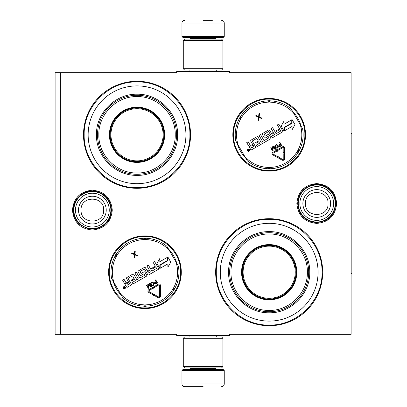 <?xml version="1.0" encoding="UTF-8"?>
<svg xmlns="http://www.w3.org/2000/svg" width="407" height="407" viewBox="0 0 407 407"><rect width="100%" height="100%" fill="white"/><g stroke="black" fill="none" stroke-linecap="round" stroke-linejoin="round"><path stroke-width="0.61" d="M203.103 335.643L205.733 335.643M316.748 183.598C328.836 184.778 335.47 191.412 336.645 203.5C335.47 215.588 328.836 222.222 316.748 223.402C304.66 222.222 298.026 215.588 296.845 203.5C298.026 191.412 304.66 184.778 316.748 183.598M92.369 190.206C104.457 191.387 111.091 198.021 112.271 210.109C111.091 222.197 104.457 228.831 92.369 230.006C80.281 228.831 73.647 222.197 72.466 210.109C73.647 198.021 80.281 191.387 92.369 190.206M60.389 72.68L176.674 72.68L176.674 71.357L229.533 71.357L229.533 72.68L351.104 72.68L351.104 334.32L229.533 334.32L229.533 335.643L176.674 335.643L176.674 334.32L55.103 334.32L55.103 72.68L60.389 72.68L60.389 334.32M144.963 308.552A36.34 36.34 0 0 1 108.623 272.212A36.34 36.34 0 0 1 144.963 235.877A36.34 36.34 0 0 1 181.298 272.212A36.34 36.34 0 0 1 144.963 308.552M269.175 171.123A36.34 36.34 0 0 1 232.835 134.788A36.34 36.34 0 0 1 269.175 98.448A36.34 36.34 0 0 1 305.515 134.788A36.34 36.34 0 0 1 269.175 171.123M137.032 188.304A53.515 53.515 0 0 1 83.516 134.788A53.515 53.515 0 0 1 137.032 81.268A53.515 53.515 0 0 1 190.552 134.788A53.515 53.515 0 0 1 137.032 188.304M269.175 325.732A53.515 53.515 0 0 1 215.659 272.212A53.515 53.515 0 0 1 269.175 218.696A53.515 53.515 0 0 1 322.695 272.212A53.515 53.515 0 0 1 269.175 325.732M205.387 71.357L203.103 71.357M113.121 281.023A33.038 33.038 0 0 0 121.413 295.385M168.508 249.043A33.038 33.038 0 0 1 176.801 263.405M237.337 143.595A33.038 33.038 0 0 0 245.625 157.957M292.725 111.615A33.038 33.038 0 0 1 301.012 125.977M269.175 325.071C240.929 325.798 215.588 300.458 216.315 272.212C215.588 243.971 240.929 218.63 269.175 219.358C297.42 218.63 322.761 243.971 322.034 272.212C322.761 300.458 297.42 325.798 269.175 325.071M269.175 170.462C250.112 170.955 233.008 153.851 233.496 134.788C233.008 115.72 250.112 98.616 269.175 99.11C288.242 98.616 305.342 115.72 304.853 134.788C305.342 153.851 288.242 170.955 269.175 170.462M144.963 307.89C125.895 308.384 108.791 291.28 109.285 272.212C108.791 253.149 125.895 236.045 144.963 236.538C164.026 236.045 181.13 253.149 180.637 272.212C181.13 291.28 164.026 308.384 144.963 307.89M137.032 187.642C108.786 188.37 83.445 163.029 84.173 134.788C83.445 106.542 108.786 81.202 137.032 81.929C165.278 81.202 190.618 106.542 189.891 134.788C190.618 163.029 165.278 188.37 137.032 187.642M181.96 370.528L183.018 369.47L223.189 369.47L224.247 370.528L181.96 370.528L181.96 384.01C182.117 385.612 182.997 386.492 184.605 386.65M203.103 386.65L184.605 386.65L203.103 386.65M224.247 36.472L181.96 36.472L183.018 37.53L223.189 37.53L224.247 36.472L224.247 22.99C224.089 21.388 223.209 20.508 221.601 20.35M203.103 20.35L212.352 20.35M222.924 40.435L183.282 40.435L184.605 39.113L221.601 39.113L222.924 40.435L222.924 68.712L221.601 70.035L184.605 70.035L183.282 68.712L222.924 68.712M183.282 366.565L222.924 366.565L221.601 367.887L184.605 367.887L183.282 366.565L183.282 338.288L222.924 338.288L221.601 336.965L184.605 336.965L183.282 338.288M73.865 210.109A18.498 18.498 0 0 1 92.369 191.605A18.498 18.498 0 0 1 110.867 210.109A18.498 18.498 0 0 1 92.369 228.607A18.498 18.498 0 0 1 73.865 210.109M75.488 210.109A16.875 16.875 0 0 1 92.369 193.228A16.875 16.875 0 0 1 109.244 210.109A16.875 16.875 0 0 1 92.369 226.984A16.875 16.875 0 0 1 75.488 210.109M298.245 203.5A18.498 18.498 0 0 1 316.748 185.002A18.498 18.498 0 0 1 335.246 203.5A18.498 18.498 0 0 1 316.748 221.998A18.498 18.498 0 0 1 298.245 203.5M299.867 203.5A16.875 16.875 0 0 1 316.748 186.625A16.875 16.875 0 0 1 333.623 203.5A16.875 16.875 0 0 1 316.748 220.375A16.875 16.875 0 0 1 299.867 203.5M137.032 85.892A48.891 48.891 0 0 0 88.141 134.788A48.891 48.891 0 0 0 137.032 183.679A48.891 48.891 0 0 0 185.923 134.788A48.891 48.891 0 0 0 137.032 85.892M137.032 161.874A27.091 27.091 0 0 0 164.123 134.788A27.091 27.091 0 0 0 137.032 107.697A27.091 27.091 0 0 0 109.941 134.788A27.091 27.091 0 0 0 137.032 161.874M137.032 107.168A27.62 27.62 0 0 0 109.412 134.788A27.62 27.62 0 0 0 137.032 162.403A27.62 27.62 0 0 0 164.652 134.788A27.62 27.62 0 0 0 137.032 107.168M137.032 96.596C116.59 96.062 98.235 114.464 98.845 134.931C98.397 155.296 116.697 173.499 137.032 172.975C157.473 173.509 175.829 155.108 175.224 134.641C175.666 114.275 157.367 96.072 137.032 96.596M137.032 174.298A39.51 39.51 0 0 0 176.541 134.788A39.51 39.51 0 0 0 137.032 95.274A39.51 39.51 0 0 0 97.522 134.788A39.51 39.51 0 0 0 137.032 174.298M137.032 94.215C158.71 93.661 178.159 113.11 177.6 134.783C178.159 156.461 158.71 175.91 137.032 175.356C115.354 175.91 95.904 156.461 96.464 134.788C95.904 113.11 115.354 93.661 137.032 94.215M137.032 108.71A26.073 26.073 0 0 1 163.105 134.788A26.073 26.073 0 0 1 137.032 160.862A26.073 26.073 0 0 1 110.958 134.788A26.073 26.073 0 0 1 137.032 108.71M137.032 107.962A26.826 26.826 0 0 1 163.858 134.788A26.826 26.826 0 0 1 137.032 161.61A26.826 26.826 0 0 1 110.205 134.788A26.826 26.826 0 0 1 137.032 107.962M122.985 298.102A33.959 33.959 0 0 0 144.053 306.161A33.959 33.959 0 0 1 122.985 298.102L111.549 278.302A33.959 33.959 0 0 1 115.105 256.028L116.27 256.654A1.847 1.847 0 0 0 116.494 255.779L115.557 254.706M166.941 246.327A33.959 33.959 0 0 0 145.869 238.268A33.959 33.959 0 0 1 166.941 246.327L178.373 266.127A33.959 33.959 0 0 1 174.817 288.4L173.652 287.774A1.847 1.847 0 0 0 173.428 288.649L174.364 289.723M145.869 306.161A33.959 33.959 0 0 0 173.906 289.977A33.959 33.959 0 0 1 145.869 306.161L145.833 304.843A1.847 1.847 0 0 0 144.963 305.087L144.5 306.435M174.827 288.924L173.428 288.649A1.852 1.852 0 0 0 172.782 289.285A32.641 32.641 0 0 1 145.833 304.843M144.053 238.268A33.959 33.959 0 0 0 116.015 254.451A33.959 33.959 0 0 1 144.053 238.268L144.088 239.586A1.847 1.847 0 0 0 144.958 239.341L145.421 237.993M115.095 255.504L116.494 255.779A1.852 1.852 0 0 0 117.14 255.143A32.641 32.641 0 0 1 144.088 239.586M145.421 306.435L144.963 305.087A1.852 1.852 0 0 0 144.088 304.843A32.641 32.641 0 0 1 120.533 293.864M125.295 287.123A1.135 1.135 0 0 0 123.743 286.706A1.135 1.135 0 0 0 123.326 288.258A1.135 1.135 0 0 0 124.878 288.675A1.135 1.135 0 0 0 125.295 287.123M127.569 287.123L131.665 284.758L128.164 278.693A0.265 0.265 0 0 1 128.261 278.332L132.356 275.966A0.265 0.265 0 0 1 132.718 276.063L134.112 278.48L131.41 280.036L131.827 280.759L134.529 279.197L135.241 280.433A0.265 0.265 0 0 1 135.144 280.794L132.214 282.489L133.064 283.954L146.347 276.282A0.834 0.834 0 0 0 146.652 275.142L144.963 272.212A0.834 0.834 0 0 0 143.824 271.912L141.249 273.397A0.265 0.265 0 0 1 140.888 273.301L140.044 271.835A0.265 0.265 0 0 1 140.14 271.474L144.236 269.108A0.265 0.265 0 0 1 144.597 269.205L147.68 274.547A0.834 0.834 0 0 0 148.82 274.852L158.206 269.434A0.834 0.834 0 0 0 158.511 268.299L154.599 261.523L153.134 262.367L155.352 266.214L151.506 268.432L151.923 269.154L155.769 266.936L156.481 268.172A0.265 0.265 0 0 1 156.385 268.534L151.877 271.138L148.392 265.105L146.927 265.949L149.15 269.795L147.227 270.904L145.421 267.781A0.834 0.834 0 0 0 144.287 267.475L138.497 270.823A0.834 0.834 0 0 0 138.192 271.957L139.993 275.081A0.834 0.834 0 0 0 141.132 275.386L143.661 273.926A0.265 0.265 0 0 1 144.022 274.023L144.602 275.03A0.265 0.265 0 0 1 144.505 275.391L139.815 278.098L136.33 272.069L134.87 272.914L138.349 278.948L136.884 279.792L133.817 274.481A0.834 0.834 0 0 0 132.682 274.176L126.892 277.518A0.834 0.834 0 0 0 126.587 278.658L128.388 281.781L126.923 282.626A0.834 0.834 0 0 1 125.788 282.321L123.982 279.197L122.517 280.041L124.211 282.972A1.058 1.058 0 0 0 125.656 283.358A1.058 1.058 0 0 0 125.27 284.803L126.429 286.818A0.834 0.834 0 0 0 127.569 287.123M160.185 268.294L167.882 263.848L167.882 267.16L170.803 262.103L167.882 257.046L167.882 260.643L160.185 265.089L160.185 268.294M159.824 261.696L159.824 258.496L156.949 263.477L159.839 268.493L159.839 264.891L167.536 260.444L167.536 257.244L159.824 261.696M153.673 295.65L153.882 295.279L157.906 297.548A1.689 1.689 0 0 0 160.429 296.077L160.444 291.076L159.595 291.071L159.58 296.077A0.845 0.845 0 0 1 158.318 296.81L154.299 294.541L154.507 294.175L153.353 294.495L153.673 295.65M159.615 285.444L159.6 289.962L159.178 289.962L160.022 290.812L160.867 289.967L160.444 289.967L160.46 285.449A1.43 1.43 0 0 0 158.318 284.208L153.495 286.996L153.917 287.729L158.74 284.941A0.58 0.58 0 0 1 159.615 285.444M152.915 294.734L153.332 293.996L149.018 291.57A0.58 0.58 0 0 1 149.013 290.557L152.905 288.314L153.129 288.7L153.429 287.53L152.254 287.189L152.483 287.581L148.591 289.825A1.43 1.43 0 0 0 148.601 292.307L152.915 294.734M154.558 283.425L155.632 284.061L157.575 283.028L155.754 279.868L155.357 280.097L156.171 281.507L154.701 282.448L154.558 283.425M153.037 285.648L153.851 285.088L154.121 284.035L153.154 282.356L152.106 282.066L150.921 282.748L150.651 283.801L151.623 285.48L153.037 285.648M147.792 284.468L148.306 287.484L146.871 284.997L146.474 285.226L148.301 288.385L148.891 288.044L148.25 284.651L150.865 286.904L151.455 286.559L149.634 283.404L149.237 283.628L150.676 286.116L148.316 284.162L147.792 284.468M134.417 254.004L132.016 252.925L131.441 253.256L134.412 254.655L134.086 257.835L134.656 257.504L134.926 254.879L137.327 255.962L137.902 255.632L134.987 254.324L135.256 251.053L134.686 251.384L134.417 254.004M144.5 237.993L144.958 239.341A1.852 1.852 0 0 0 145.833 239.586A32.641 32.641 0 0 1 169.388 250.564M124.374 288.568L123.463 287.24L123.764 287.072L124.221 287.617L124.517 287.444L124.328 286.747L125.127 288.136L124.374 288.568M126.623 283.765L128.805 282.504L129.65 283.969L127.696 285.098A0.265 0.265 0 0 1 127.335 285.002L126.623 283.765M147.644 271.627L149.567 270.518L150.28 271.754A0.265 0.265 0 0 1 150.183 272.115L148.718 272.96A0.265 0.265 0 0 1 148.357 272.863L147.644 271.627M156.405 281.914L156.99 282.921L155.291 283.628L154.996 282.814L156.405 281.914M152.803 285.246L151.979 285.185L151.083 283.638L151.445 282.896L152.274 282.504L153.017 282.88L153.688 284.198L152.803 285.246M124.257 287.927L124.832 287.988L124.659 287.693L124.257 287.927M247.197 160.673A33.959 33.959 0 0 0 268.269 168.732A33.959 33.959 0 0 1 247.197 160.673L235.765 140.873A33.959 33.959 0 0 1 239.321 118.6L240.481 119.226A1.847 1.847 0 0 0 240.705 118.351L239.769 117.277M291.153 108.898A33.959 33.959 0 0 0 270.085 100.839A33.959 33.959 0 0 1 291.153 108.898L302.584 128.698A33.959 33.959 0 0 1 299.028 150.972L297.868 150.346A1.847 1.847 0 0 0 297.644 151.221L298.58 152.294M270.085 168.732A33.959 33.959 0 0 0 298.122 152.549A33.959 33.959 0 0 1 270.085 168.732L270.05 167.414A1.847 1.847 0 0 0 269.175 167.659L268.712 169.007M299.038 151.496L297.644 151.221A1.852 1.852 0 0 0 296.993 151.857A32.641 32.641 0 0 1 270.05 167.414M268.269 100.839A33.959 33.959 0 0 0 240.227 117.023A33.959 33.959 0 0 1 268.269 100.839L268.299 102.157A1.847 1.847 0 0 0 269.175 101.913L269.638 100.565M239.311 118.076L240.705 118.351A1.852 1.852 0 0 0 241.356 117.715A32.641 32.641 0 0 1 268.299 102.157M269.638 169.007L269.175 167.659A1.852 1.852 0 0 0 268.299 167.414A32.641 32.641 0 0 1 244.749 156.436M249.511 149.695A1.135 1.135 0 0 0 247.955 149.277A1.135 1.135 0 0 0 247.542 150.829A1.135 1.135 0 0 0 249.094 151.246A1.135 1.135 0 0 0 249.511 149.695M251.78 149.695L255.881 147.329L252.376 141.265A0.265 0.265 0 0 1 252.472 140.903L256.573 138.538A0.265 0.265 0 0 1 256.934 138.634L258.328 141.051L255.627 142.608L256.044 143.33L258.74 141.768L259.457 143.005A0.265 0.265 0 0 1 259.361 143.366L256.43 145.06L257.275 146.525L270.563 138.853A0.834 0.834 0 0 0 270.869 137.714L269.175 134.788A0.834 0.834 0 0 0 268.04 134.483L265.461 135.969A0.265 0.265 0 0 1 265.099 135.872L264.255 134.407A0.265 0.265 0 0 1 264.352 134.045L268.452 131.68A0.265 0.265 0 0 1 268.813 131.776L271.896 137.118A0.834 0.834 0 0 0 273.036 137.424L282.417 132.005A0.834 0.834 0 0 0 282.723 130.871L278.81 124.094L277.345 124.939L279.568 128.785L275.722 131.003L276.139 131.726L279.985 129.507L280.698 130.744A0.265 0.265 0 0 1 280.601 131.105L276.088 133.71L272.609 127.676L271.143 128.52L273.362 132.367L271.438 133.476L269.638 130.352A0.834 0.834 0 0 0 268.498 130.047L262.708 133.394A0.834 0.834 0 0 0 262.403 134.529L264.209 137.652A0.834 0.834 0 0 0 265.344 137.958L267.872 136.498A0.265 0.265 0 0 1 268.233 136.594L268.818 137.602A0.265 0.265 0 0 1 268.722 137.963L264.026 140.669L260.546 134.641L259.081 135.485L262.566 141.519L261.101 142.364L258.033 137.052A0.834 0.834 0 0 0 256.893 136.747L251.104 140.089A0.834 0.834 0 0 0 250.798 141.229L252.605 144.353L251.139 145.197A0.834 0.834 0 0 1 250 144.892L248.199 141.768L246.734 142.618L248.423 145.543A1.058 1.058 0 0 0 249.867 145.93A1.058 1.058 0 0 0 249.481 147.375L250.646 149.389A0.834 0.834 0 0 0 251.78 149.695M284.401 130.866L292.094 126.419L292.094 129.731L295.014 124.674L292.094 119.617L292.094 123.214L284.401 127.661L284.401 130.866M284.04 124.267L284.04 121.067L281.161 126.048L284.055 131.064L284.055 127.462L291.753 123.016L291.753 119.816L284.04 124.267M277.889 158.221L278.098 157.85L282.117 160.119A1.689 1.689 0 0 0 284.641 158.649L284.656 153.648L283.811 153.643L283.796 158.649A0.845 0.845 0 0 1 282.534 159.381L278.51 157.117L278.719 156.746L277.569 157.066L277.889 158.221M283.827 148.016L283.816 152.533L283.394 152.533L284.234 153.383L285.083 152.539L284.661 152.539L284.676 148.021A1.43 1.43 0 0 0 282.534 146.779L277.706 149.567L278.134 150.3L282.957 147.512A0.58 0.58 0 0 1 283.827 148.016M277.131 157.305L277.543 156.568L273.229 154.141A0.58 0.58 0 0 1 273.224 153.129L277.116 150.885L277.34 151.272L277.64 150.102L276.47 149.761L276.694 150.152L272.802 152.396A1.43 1.43 0 0 0 272.817 154.879L277.131 157.305M278.775 145.996L279.843 146.632L281.792 145.599L279.965 142.44L279.573 142.669L280.387 144.078L278.912 145.019L278.775 145.996M277.248 148.219L278.067 147.66L278.337 146.606L277.365 144.928L276.322 144.638L275.137 145.319L274.867 146.372L275.834 148.051L277.248 148.219M272.003 147.039L272.517 150.056L271.082 147.568L270.691 147.797L272.512 150.956L273.107 150.615L272.461 147.222L275.081 149.476L275.671 149.13L273.85 145.976L273.453 146.199L274.888 148.687L272.532 146.734L272.003 147.039M258.633 116.575L256.227 115.496L255.657 115.827L258.628 117.226L258.297 120.406L258.872 120.075L259.137 117.45L261.543 118.534L262.113 118.203L259.198 116.895L259.473 113.624L258.898 113.955L258.633 116.575M268.717 100.565L269.175 101.913A1.852 1.852 0 0 0 270.05 102.157A32.641 32.641 0 0 1 293.605 113.136M248.585 151.139L247.68 149.812L247.975 149.644L248.433 150.188L248.733 150.015L248.54 149.318L249.343 150.707L248.585 151.139M250.834 146.337L253.022 145.075L253.866 146.54L251.908 147.67A0.265 0.265 0 0 1 251.546 147.573L250.834 146.337M271.856 134.198L273.779 133.089L274.491 134.325A0.265 0.265 0 0 1 274.394 134.686L272.934 135.531A0.265 0.265 0 0 1 272.573 135.434L271.856 134.198M280.621 144.485L281.201 145.492L279.507 146.199L279.212 145.385L280.621 144.485M277.019 147.817L276.19 147.756L275.3 146.21L275.661 145.467L276.49 145.075L277.233 145.452L277.905 146.769L277.019 147.817M248.468 150.498L249.043 150.559L248.875 150.264L248.468 150.498M269.175 223.321A48.891 48.891 0 0 0 220.284 272.212A48.891 48.891 0 0 0 269.175 321.108A48.891 48.891 0 0 0 318.065 272.212A48.891 48.891 0 0 0 269.175 223.321M269.175 299.303A27.091 27.091 0 0 0 296.265 272.212A27.091 27.091 0 0 0 269.175 245.126A27.091 27.091 0 0 0 242.084 272.212A27.091 27.091 0 0 0 269.175 299.303M269.175 244.597A27.62 27.62 0 0 0 241.56 272.212A27.62 27.62 0 0 0 269.175 299.832A27.62 27.62 0 0 0 296.795 272.212A27.62 27.62 0 0 0 269.175 244.597M269.175 234.025C248.733 233.491 230.377 251.892 230.988 272.359C230.54 292.725 248.84 310.928 269.175 310.404C289.616 310.938 307.972 292.536 307.366 272.069C307.809 251.704 289.509 233.501 269.175 234.025M269.175 311.726A39.51 39.51 0 0 0 308.684 272.212A39.51 39.51 0 0 0 269.175 232.702A39.51 39.51 0 0 0 229.665 272.212A39.51 39.51 0 0 0 269.175 311.726M269.175 231.644C290.852 231.09 310.302 250.539 309.742 272.212C310.302 293.89 290.852 313.339 269.175 312.785C247.497 313.339 228.047 293.89 228.607 272.217C228.047 250.539 247.497 231.09 269.175 231.644M269.175 246.138A26.073 26.073 0 0 1 295.248 272.212A26.073 26.073 0 0 1 269.175 298.29A26.073 26.073 0 0 1 243.101 272.212A26.073 26.073 0 0 1 269.175 246.138M269.175 245.39A26.826 26.826 0 0 1 296.001 272.212A26.826 26.826 0 0 1 269.175 299.038A26.826 26.826 0 0 1 242.348 272.212A26.826 26.826 0 0 1 269.175 245.39M351.104 133.465L351.897 133.465L351.897 273.535L351.104 273.535M190.552 367.887L190.552 368.416L215.659 368.416L216.712 369.47M224.247 370.528L224.247 384.01L181.96 384.01M215.659 39.113L215.659 38.584L190.552 38.584L189.494 37.53M181.96 36.472L181.96 22.99L224.247 22.99M106.227 210.109A13.863 13.863 180 0 0 92.369 196.245A13.863 13.863 180 0 0 78.505 210.109A13.863 13.863 0 0 0 92.369 223.967A13.863 13.863 0 0 0 106.227 210.109M103.678 210.109C104.385 195.523 80.352 195.523 81.059 210.109C80.352 224.695 104.385 224.695 103.678 210.109M330.606 203.5A13.863 13.863 180 0 0 316.748 189.637A13.863 13.863 180 0 0 302.884 203.5A13.863 13.863 0 0 0 316.748 217.363A13.863 13.863 0 0 0 330.606 203.5M328.057 203.5C328.764 188.914 304.731 188.914 305.438 203.5C304.731 218.086 328.764 218.086 328.057 203.5M178.373 266.127A33.959 33.959 0 0 1 174.817 288.4M111.549 278.302A33.959 33.959 0 0 1 115.105 256.028M144.053 306.161L144.088 304.843M175.921 261.884A32.641 32.641 0 0 1 173.652 287.774M145.869 238.268L145.833 239.586M114.001 282.544A32.641 32.641 0 0 1 116.27 256.654M173.906 289.977L172.782 289.285M116.015 254.451L117.14 255.143M302.584 128.698A33.959 33.959 0 0 1 299.028 150.972M235.765 140.873A33.959 33.959 0 0 1 239.321 118.6M268.269 168.732L268.299 167.414M300.137 124.456A32.641 32.641 0 0 1 297.868 150.346M270.085 100.839L270.05 102.157M238.212 145.116A32.641 32.641 0 0 1 240.481 119.226M298.122 152.549L296.993 151.857M240.227 117.023L241.356 117.715M189.916 335.643L189.916 336.965M216.29 335.643L216.29 336.965M215.659 367.887L215.659 368.416M190.552 368.416L189.494 369.47M224.247 384.01C224.089 385.612 223.209 386.492 221.601 386.65M189.916 71.357L189.916 70.035M216.29 71.357L216.29 70.035M190.552 39.113L190.552 38.584M215.659 38.584L216.712 37.53M181.96 22.99C182.117 21.388 182.997 20.508 184.605 20.35M183.282 40.435L183.282 68.712M222.924 366.565L222.924 338.288M335.816 203.5C334.595 215.359 328.042 221.713 316.147 222.558C304.884 221.159 298.728 214.804 297.68 203.5C298.316 193.824 303.286 187.622 312.586 184.89C323.977 181.929 336.218 191.738 335.816 203.5M111.437 210.109C110.77 219.912 105.703 226.139 96.235 228.78L87.627 228.576L79.986 224.608C75.641 220.747 73.413 215.913 73.301 210.109C73.413 204.299 75.641 199.466 79.986 195.609C84.758 191.712 90.176 190.323 96.235 191.438C105.703 194.078 110.77 200.3 111.437 210.109"/></g></svg>
